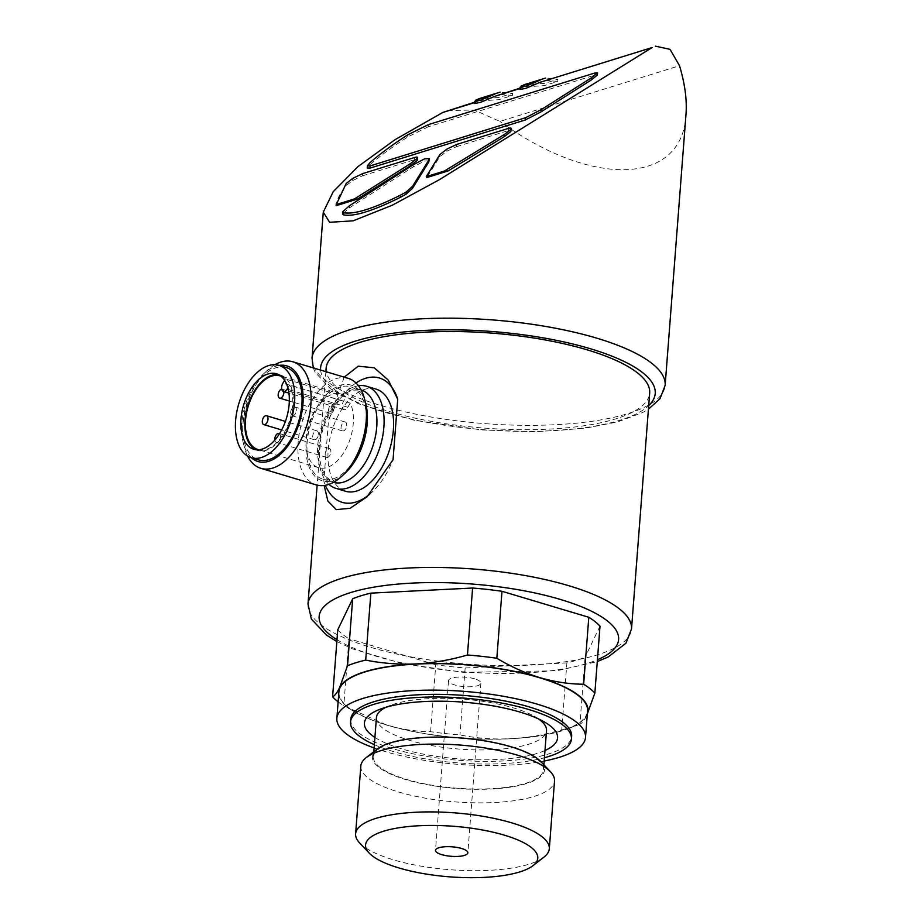 <?xml version="1.0" encoding="UTF-8"?>
<svg xmlns="http://www.w3.org/2000/svg" width="923" height="923" viewBox="0 0 923 923"><rect width="100%" height="100%" fill="white"/><g stroke="black" fill="none" stroke-linecap="round" stroke-linejoin="round"><path stroke-width="0.69" stroke-dasharray="4.62 3.46" d="M346.725 425.607A4.638 2.642 -73.3 0 0 345.225 422.042A4.638 2.642 -73.3 0 0 341.372 425.722A4.638 2.642 -73.3 0 0 342.56 430.926A4.638 2.642 -73.3 0 0 346.725 425.607M296.329 410.516A4.638 2.642 -73.3 0 0 294.818 406.951A4.638 2.642 -73.3 0 0 290.964 410.643A4.638 2.642 -73.3 0 0 292.164 415.835A4.638 2.642 -73.3 0 0 296.329 410.516M334.253 407.908A4.638 2.642 -73.3 0 0 332.753 404.343A4.638 2.642 -73.3 0 0 328.9 408.035A4.638 2.642 -73.3 0 0 330.099 413.227A4.638 2.642 -73.3 0 0 334.253 407.908M283.834 391.583A4.638 2.642 -73.3 0 0 282.346 389.264A4.638 2.642 -73.3 0 0 281.746 389.206M330.861 452.085A4.638 2.642 -73.3 0 0 329.349 448.532A4.638 2.642 -73.3 0 0 325.496 452.212A4.638 2.642 -73.3 0 0 326.696 457.404A4.638 2.642 -73.3 0 0 330.861 452.085M274.823 440.086A4.638 2.642 -73.3 0 0 276.289 442.325A4.638 2.642 -73.3 0 0 280.454 437.006A4.638 2.642 -73.3 0 0 279.496 433.729M318.389 434.398A4.638 2.642 -73.3 0 0 316.877 430.833A4.638 2.642 -73.3 0 0 313.024 434.514A4.638 2.642 -73.3 0 0 314.224 439.717A4.638 2.642 -73.3 0 0 318.389 434.398M326.154 368.15A162.24 47.627 -175.6 0 0 484.252 428.087A162.24 47.627 -175.6 0 0 649.677 393.048M344.221 377.149L328.484 420.669L323.835 481.148A64.898 36.908 -73.3 0 0 325.358 485.313M338.66 694.938A125.159 36.747 -175.6 0 0 356.059 712.706A125.159 36.747 -175.6 0 0 386.714 725.086A125.159 36.747 -175.6 0 0 510.373 738.781C527.483 737.8 544.605 734.835 561.738 729.851L566.895 662.887A136.742 40.151 -175.6 0 0 585.067 657.257L579.921 724.22C582.067 723.228 584.386 720.171 586.89 715.048A125.159 36.747 -175.6 0 0 587.316 714.067M561.738 729.851A136.742 40.151 -175.6 0 0 577.533 725.155A136.742 40.151 -175.6 0 0 579.921 724.22M338.13 701.838A136.742 40.151 -175.6 0 0 343.794 705.714L386.714 725.086C401.482 729.366 416.111 731.581 430.614 731.697A136.742 40.151 -175.6 0 0 459.989 734.95C476.476 738.25 493.274 739.531 510.373 738.781A125.159 36.747 -175.6 0 0 567.403 728.974A125.159 36.747 -175.6 0 0 586.89 715.048M337.749 629.855A136.742 40.151 -175.6 0 0 348.952 638.751L343.794 705.714M566.895 662.887L465.146 667.987A136.742 40.151 -175.6 0 1 435.76 664.733L430.614 731.697M465.146 667.987L459.989 734.95M456.55 144.496L456.377 146.711L446.824 151.234L439.694 156.76L426.853 177.551M429.276 160.821L424.453 161.052L413.077 166.959L349.356 207.894L342.571 213.894L342.745 211.679M362.739 173.593L362.566 175.797L352.678 180.562L346.021 185.673C339.849 193.484 336.56 200.153 336.134 205.679M362.566 175.797L414.542 159.679C416.919 159.01 417.819 159.252 417.242 160.406M428.41 124.605L428.237 126.809L594.643 75.201L597.343 75.086M428.237 126.809L407.735 136.962C392.771 146.572 380.103 155.906 369.731 164.963L367.227 167.986M474.687 102.58L475.737 102.245L474.607 103.514M520.03 88.516L521.08 88.193L519.949 89.45M456.377 146.711L508.354 130.581C510.719 129.947 511.538 130.258 510.823 131.516M500.058 94.331L512.415 95.496L498.905 99.672L478.391 101.045L475.737 102.245M545.401 80.266L557.769 81.432L544.247 85.62L523.745 86.981L521.08 88.193M447.747 110.552L474.272 110.01L499.931 121.421L679.524 65.718M685.997 114.36C682.743 185.165 592.416 188.592 499.931 121.421M600.008 626.163L585.067 657.257M435.76 664.733L348.952 638.751M338.903 691.789A124.697 36.608 -175.6 0 0 460.427 737.858A124.697 36.608 -175.6 0 0 587.559 710.918M374.103 747.942A124.697 36.608 -175.6 0 0 544.178 761.037M350.728 719.363A110.783 32.524 -175.6 0 0 458.696 760.287A110.783 32.524 -175.6 0 0 571.649 736.358M374.357 744.665A110.783 32.524 -175.6 0 0 544.432 757.748M374.911 737.419A96.88 28.44 -175.6 0 0 458.8 758.868A96.88 28.44 -175.6 0 0 544.997 750.503M538.674 719.017A85.297 25.036 -175.6 0 0 534.509 716.398A85.297 25.036 -175.6 0 0 513.626 707.964A85.297 25.036 -175.6 0 0 390.487 705.31A85.297 25.036 -175.6 0 0 385.976 707.26M376.434 717.598A85.297 25.036 -175.6 0 0 459.562 749.107A85.297 25.036 -175.6 0 0 546.52 730.681M510.615 747.03A85.297 25.036 -175.6 0 0 421.915 737.962A85.297 25.036 -175.6 0 0 373.434 756.664A85.297 25.036 -175.6 0 0 456.55 788.173A85.297 25.036 -175.6 0 0 543.509 769.747A85.297 25.036 -175.6 0 0 510.615 747.03M377.126 749.141A86.358 25.359 -175.6 0 0 456.527 788.484A86.358 25.359 -175.6 0 0 541.016 761.752M360.835 766.021A97.134 28.521 -175.6 0 0 455.489 801.914A97.134 28.521 -175.6 0 0 554.527 780.927M359.624 842.941A97.134 28.521 -175.6 0 0 450.274 869.731A97.134 28.521 -175.6 0 0 543.959 857.121M474.641 678.832A16.222 4.765 -175.6 0 0 457.773 677.113A16.222 4.765 -175.6 0 0 448.555 680.666A16.222 4.765 -175.6 0 0 464.361 686.666A16.222 4.765 -175.6 0 0 480.906 683.158A16.222 4.765 -175.6 0 0 474.641 678.832M523.906 84.778L544.385 83.405L557.93 79.216L545.574 78.051M478.564 98.83L499.031 97.469L512.588 93.281L500.22 92.115M508.527 128.378L508.354 130.581M446.997 149.03L446.824 151.234M352.851 178.347L352.678 180.562M355.99 382.999A64.898 36.908 -73.3 0 0 328.484 420.669M369.615 494.29A64.898 36.908 -73.3 0 0 371.784 492.397A64.898 36.908 -73.3 0 0 393.06 459.677M376.053 389.102A53.303 30.321 -73.3 0 0 364.677 389.368A53.303 30.321 -73.3 0 0 329.43 440.894A53.303 30.321 -73.3 0 0 345.479 491.244M358.447 385.756A53.303 30.321 -73.3 0 0 355.182 386.518A53.303 30.321 -73.3 0 0 321.492 431.226A53.303 30.321 -73.3 0 0 328.934 484.356M340.195 387.002A48.204 27.425 -73.3 0 0 308.317 433.602A48.204 27.425 -73.3 0 0 322.842 479.141A48.204 27.425 -73.3 0 0 362.935 440.813A48.204 27.425 -73.3 0 0 350.486 386.772A48.204 27.425 -73.3 0 0 340.195 387.002M365.831 404.032A49.934 28.405 -73.3 0 0 340.322 385.364A49.934 28.405 -73.3 0 0 306.009 451.659A49.934 28.405 -73.3 0 0 345.144 473.141M348.133 378.326A55.622 31.636 -73.3 0 0 336.26 378.592A55.622 31.636 -73.3 0 0 299.479 432.368A55.622 31.636 -73.3 0 0 316.231 484.898M274.95 364.689A55.622 31.636 -73.3 0 0 267.416 370.296A55.622 31.636 -73.3 0 0 244.376 447.274A55.622 31.636 -73.3 0 0 247.595 456.089M279.104 365.404A49.934 28.405 -73.3 0 0 276.046 366.119A49.934 28.405 -73.3 0 0 263.909 373.527A49.934 28.405 -73.3 0 0 243.222 442.636A49.934 28.405 -73.3 0 0 251.46 457.773M286.199 367.527A48.204 27.425 -73.3 0 0 275.919 367.769A48.204 27.425 -73.3 0 0 244.041 414.369A48.204 27.425 -73.3 0 0 258.555 459.896M255.833 449.709A39.401 22.417 -73.3 0 0 257.794 450.482A39.401 22.417 -73.3 0 0 266.205 450.286A39.401 22.417 -73.3 0 0 293.179 405.255A39.401 22.417 -73.3 0 0 280.396 374.98A39.401 22.417 -73.3 0 0 278.331 374.553M284.584 380.334L285.415 378.961A38.478 21.887 -73.3 0 0 280.777 376.088M258.728 449.766A38.478 21.887 -73.3 0 0 286.407 428.514A38.478 21.887 -73.3 0 0 289.637 384.972L287.872 387.914M346.044 397.109A38.478 21.887 -73.3 0 0 340.76 394.017A38.478 21.887 -73.3 0 0 308.755 424.603A38.478 21.887 -73.3 0 0 318.689 467.742A38.478 21.887 -73.3 0 0 346.783 447.182A38.478 21.887 -73.3 0 0 350.267 403.12L347.775 407.285A5.561 3.161 -73.3 0 1 344.06 409.616A5.561 3.161 -73.3 0 1 343.541 401.286L346.044 397.109L285.415 378.961M350.267 403.12L289.637 384.972M307.994 604.08A162.24 47.627 -175.6 0 0 466.103 664.018A162.24 47.627 -175.6 0 0 631.517 628.967M439.867 154.556L439.694 156.76M349.529 205.691L349.356 207.894M413.239 164.756L413.077 166.959M312.043 358.17A177.078 51.988 -175.6 0 0 484.598 423.599A177.078 51.988 -175.6 0 0 665.148 385.341M320.616 370.088A167.801 49.265 -175.6 0 0 466.588 428.099A167.801 49.265 -175.6 0 0 648.707 405.589M336.987 639.697A150.184 44.096 -175.6 0 0 465.492 671.979A150.184 44.096 -175.6 0 0 597.423 659.737M594.816 72.998L594.643 75.201M407.897 134.758L407.735 136.962M369.892 162.748L369.731 164.963M414.715 157.464L414.542 159.679M346.194 183.469L346.021 185.673M361.124 389.956A48.204 27.425 -73.3 0 0 361.078 389.944A48.204 27.425 -73.3 0 0 350.786 390.175A48.204 27.425 -73.3 0 0 318.908 436.775A48.204 27.425 -73.3 0 0 333.434 482.314A48.204 27.425 -73.3 0 0 333.48 482.325M343.541 401.286L282.911 383.137M347.775 407.285L288.264 389.471M345.225 422.042L294.818 406.951M342.56 430.926L292.164 415.835M332.753 404.343L282.346 389.264M330.099 413.227L289.326 401.02M329.349 448.532L279.565 433.625M326.696 457.404L276.289 442.325M316.877 430.833L285.415 421.407M314.224 439.717L281.665 429.968M325.877 371.669L317.143 485.152M567.403 728.974L577.533 725.155M356.059 712.706L348.559 708.472M474.71 102.188L478.391 101.045M520.064 88.123L523.745 86.981M313.266 367.885L315.055 372.107L330.342 388.675L358.897 403.928L414.404 420.3L481.541 429.922L535.744 431.745L585.217 428.237L617.752 421.88L642.777 412.477L648.431 409.189M336.849 641.543L352.263 648.788L402.532 663.637L463.138 672.325L556.742 670.802L597.273 661.583M390.487 705.31L380.357 709.129M534.509 716.398L543.947 721.717M373.815 751.714L373.434 756.664M543.889 764.798L543.509 769.747M448.555 680.666L435.494 850.325M480.906 683.158L467.846 852.817M557.942 79.228L557.769 81.432M512.588 93.281L512.427 95.496M371.784 492.397L367.008 496.793M322.842 479.141L333.434 482.314L325.865 476.614L322.254 469.657C320.085 463.658 319.208 456.458 319.646 448.036C320.569 434.675 324.342 422.192 330.976 410.597C340.668 394.929 349.194 391.064 352.678 390.187L361.078 389.944L350.486 386.772M243.222 442.636L244.376 447.274M263.909 373.527L267.416 370.296M253.779 449.27L257.794 450.482M276.369 373.78L280.396 374.98M340.76 394.017L280.131 375.869M318.689 467.742L258.059 449.593M344.06 409.616L288.922 393.106"/><path stroke-width="1.38" d="M281.746 389.206A4.638 2.642 -73.3 0 0 278.354 393.452A4.638 2.642 -73.3 0 0 279.692 398.148A4.638 2.642 -73.3 0 0 283.857 392.817A4.638 2.642 -73.3 0 0 283.834 391.583M279.496 433.729A4.638 2.642 -73.3 0 0 278.954 433.441A4.638 2.642 -73.3 0 0 275.919 435.287A4.638 2.642 -73.3 0 0 274.823 440.086M267.982 419.307A4.638 2.642 -73.3 0 0 266.482 415.742A4.638 2.642 -73.3 0 0 262.628 419.434A4.638 2.642 -73.3 0 0 263.816 424.626A4.638 2.642 -73.3 0 0 267.982 419.307M597.273 661.583L608.222 656.957L625.898 643.262L631.517 628.967L649.677 393.048A162.24 47.627 -175.6 0 0 587.109 349.829A162.24 47.627 -175.6 0 0 418.384 332.58A162.24 47.627 -175.6 0 0 326.154 368.15L325.877 371.669M324.181 485.498L327.873 501.108L336.249 509.611L350.105 508.285L367.008 496.793L393.06 459.677L397.709 399.197L388.26 380.091L374.23 367.781L358.216 366.2L344.221 377.149M587.316 714.067A125.159 36.747 -175.6 0 0 539.747 677.62A125.159 36.747 -175.6 0 0 416.088 663.925C399.001 664.664 382.203 663.383 365.704 660.095L370.861 593.131L472.599 588.032A136.742 40.151 -175.6 0 1 501.985 591.285L496.828 658.249A136.742 40.151 -175.6 0 0 467.453 654.995C450.332 659.98 433.21 662.956 416.088 663.925A125.159 36.747 -175.6 0 0 339.572 687.658A125.159 36.747 -175.6 0 0 338.66 694.938M472.599 588.032L467.453 654.995M365.704 660.095A136.742 40.151 -175.6 0 0 347.521 665.737L339.572 687.658C337.068 692.758 334.737 695.815 332.592 696.819A136.742 40.151 -175.6 0 0 338.13 701.838M370.861 593.131A136.742 40.151 -175.6 0 0 352.678 598.773L347.521 665.737M352.678 598.773L337.749 629.855L332.592 696.819M501.985 591.285L588.805 617.279A136.742 40.151 -175.6 0 1 600.008 626.163L594.85 693.127A136.742 40.151 -175.6 0 0 583.648 684.243C569.156 684.116 554.515 681.912 539.747 677.62C525.002 673.075 510.696 666.614 496.828 658.249M448.151 170.94L426.853 177.551L426.253 176.651L444.448 171.009A168.736 49.542 4.4 0 1 448.151 170.94L504.443 136.546L510.823 131.516L511.227 128.643L510.823 131.516M444.448 171.009L504.604 134.331L510.984 129.312C511.711 128.055 510.892 127.743 508.527 128.378L456.55 144.496L446.997 149.03L439.867 154.556L426.253 176.651M336.307 203.418L336.134 205.679A168.736 49.542 4.4 0 1 336.295 204.548L354.49 198.907L410.354 163.706L410.181 165.909L417.242 160.406L417.565 157.695L417.242 160.406M354.49 198.907L357.443 199.08L410.181 165.909M406.224 191.996L400.536 195.122C373.204 208.736 354.317 214.597 343.852 212.705L342.745 211.679L342.502 214.217L343.679 214.909C354.051 216.836 372.95 210.975 400.363 197.337L406.051 194.199L406.224 191.996L412.708 186.088L428.872 159.91L428.699 162.113L429.426 158.744M406.051 194.199L412.535 188.304L428.699 162.113M428.872 159.91L429.437 158.618L424.603 158.848L413.239 164.756L349.529 205.691L342.745 211.679M336.134 205.679L357.443 199.08M367.4 165.782L369.892 162.748C380.276 153.691 392.944 144.357 407.897 134.758L428.41 124.605L594.816 72.998L597.516 72.871L591.308 77.878L541.282 109.595L525.568 117.717L370.123 165.921L367.4 165.782L367.227 167.986L369.95 168.136L525.395 119.932L541.109 111.81L591.135 80.082L597.343 75.086M474.78 101.368L474.607 103.514L480.652 102.338L494.44 96.453L520.03 88.516M520.122 87.304L519.961 89.45L526.006 88.273L539.782 82.389L652.111 47.546L439.36 179.708L392.425 205.148L353.163 220.828L329.603 222.281L323.281 212.14L333.226 191.672L357.951 166.636L394.986 139.708L442.752 112.479L474.687 102.58M494.44 96.453L520.064 88.123M539.782 82.389L652.111 47.546M648.431 409.189L660.014 398.678L665.148 385.341L685.997 114.36C687.07 99.892 684.912 83.681 679.524 65.718L670.006 49.334L655.399 46.162M442.752 112.479L474.71 102.188M588.805 617.279L583.648 684.243M586.89 715.048L594.85 693.127M544.178 761.037A124.697 36.608 -175.6 0 0 585.517 737.431L587.559 710.918A124.697 36.608 -175.6 0 0 539.47 677.713A124.697 36.608 -175.6 0 0 409.789 664.456A124.697 36.608 -175.6 0 0 338.903 691.789L336.86 718.29A124.697 36.608 -175.6 0 0 374.103 747.942M585.517 737.431A124.697 36.608 -175.6 0 0 537.428 704.214A124.697 36.608 -175.6 0 0 407.758 690.958A124.697 36.608 -175.6 0 0 336.86 718.29M544.432 757.748A110.783 32.524 -175.6 0 0 571.452 739.011L571.649 736.358A110.783 32.524 -175.6 0 0 528.925 706.856A110.783 32.524 -175.6 0 0 413.712 695.077A110.783 32.524 -175.6 0 0 350.728 719.363L350.521 722.017A110.783 32.524 -175.6 0 0 374.357 744.665M571.452 739.011A110.783 32.524 -175.6 0 0 528.717 709.51A110.783 32.524 -175.6 0 0 413.516 697.73A110.783 32.524 -175.6 0 0 350.521 722.017M544.997 750.503A96.88 28.44 -175.6 0 0 543.947 721.717A96.88 28.44 -175.6 0 0 520.214 712.141A96.88 28.44 -175.6 0 0 380.357 709.129A96.88 28.44 -175.6 0 0 374.911 737.419M385.976 707.26A85.297 25.036 -175.6 0 0 376.434 717.598L373.815 751.714M543.889 764.798L546.52 730.681A85.297 25.036 -175.6 0 0 538.674 719.017M533.021 865.636L543.959 857.121A97.134 28.521 -175.6 0 0 549.312 848.756L554.527 780.927A97.134 28.521 -175.6 0 0 550.523 771.836L541.016 761.752A86.358 25.359 -175.6 0 0 511.273 746.834A86.358 25.359 -175.6 0 0 377.126 749.141L366.189 757.645A97.134 28.521 -175.6 0 0 360.835 766.021L355.609 833.85A97.134 28.521 -175.6 0 0 359.624 842.941L369.131 853.025A86.358 25.359 -175.6 0 0 449.732 876.85A86.358 25.359 -175.6 0 0 533.021 865.636A86.358 25.359 -175.6 0 0 504.477 835.2A86.358 25.359 -175.6 0 0 403.016 827.17A86.358 25.359 -175.6 0 0 369.131 853.025M550.523 771.836A97.134 28.521 -175.6 0 0 517.065 755.06A97.134 28.521 -175.6 0 0 366.189 757.645M549.312 848.756A97.134 28.521 -175.6 0 0 511.85 822.889A97.134 28.521 -175.6 0 0 410.839 812.552A97.134 28.521 -175.6 0 0 355.609 833.85M461.592 848.491A16.222 4.765 -175.6 0 0 444.724 846.772A16.222 4.765 -175.6 0 0 435.494 850.325A16.222 4.765 -175.6 0 0 451.312 856.313A16.222 4.765 -175.6 0 0 467.846 852.817A16.222 4.765 -175.6 0 0 461.592 848.491M539.955 80.174L526.202 86.058L520.122 87.247L523.906 84.778L545.574 78.051L521.241 85.977M494.613 94.238L480.86 100.111L474.78 101.311L478.564 98.83L500.231 92.115L475.899 100.042M336.295 204.548L346.194 183.469L352.851 178.347L362.739 173.593L414.715 157.464C417.092 156.795 417.992 157.037 417.404 158.202L410.354 163.706M343.852 212.705L343.679 214.909M400.536 195.122L400.363 197.337M397.709 399.197A64.898 36.908 -73.3 0 0 355.99 382.999M325.358 485.313A64.898 36.908 -73.3 0 0 369.615 494.29M328.934 484.356A53.303 30.321 -73.3 0 0 335.984 488.394L345.479 491.244A53.303 30.321 -73.3 0 0 389.818 448.866A53.303 30.321 -73.3 0 0 376.053 389.102L366.558 386.264A53.303 30.321 -73.3 0 0 358.447 385.756M335.984 488.394A53.303 30.321 -73.3 0 0 380.322 446.028A53.303 30.321 -73.3 0 0 366.558 386.264M247.595 456.089A55.622 31.636 -73.3 0 0 260.909 468.342L316.231 484.898A55.622 31.636 -73.3 0 0 341.625 476.383L345.144 473.141A49.934 28.405 -73.3 0 0 365.831 404.032L364.666 399.394A55.622 31.636 -73.3 0 0 348.133 378.326L292.81 361.77A55.622 31.636 -73.3 0 0 280.938 362.035A55.622 31.636 -73.3 0 0 274.95 364.689M341.625 476.383A55.622 31.636 -73.3 0 0 364.666 399.394M260.909 468.342A55.622 31.636 -73.3 0 0 307.174 424.13A55.622 31.636 -73.3 0 0 292.81 361.77M251.46 457.773A49.934 28.405 -73.3 0 0 299.594 421.857A49.934 28.405 -73.3 0 0 279.104 365.404M251.252 457.716L258.555 459.896A48.204 27.425 -73.3 0 0 298.648 421.58A48.204 27.425 -73.3 0 0 286.199 367.527L278.896 365.346A48.204 27.425 -73.3 0 0 268.616 365.577A48.204 27.425 -73.3 0 0 236.738 412.177A48.204 27.425 -73.3 0 0 251.252 457.716A48.204 27.425 -73.3 0 0 291.345 419.388A48.204 27.425 -73.3 0 0 278.896 365.346M262.19 449.086A39.401 22.417 106.7 0 1 253.779 449.27A39.401 22.417 106.7 0 1 243.603 405.105A39.401 22.417 106.7 0 1 276.369 373.78A39.401 22.417 106.7 0 1 288.241 411A39.401 22.417 106.7 0 1 262.19 449.086M278.331 374.553A39.401 22.417 -73.3 0 0 247.618 406.305A39.401 22.417 -73.3 0 0 255.833 449.709M288.922 393.106L283.43 391.467A5.561 3.161 -73.3 0 1 282.911 383.137L284.584 380.334M283.43 391.467A5.561 3.161 -73.3 0 0 287.145 389.137L287.872 387.914M280.777 376.088A38.478 21.887 -73.3 0 0 280.131 375.869A38.478 21.887 -73.3 0 0 248.125 406.455A38.478 21.887 -73.3 0 0 258.059 449.593A38.478 21.887 -73.3 0 0 258.728 449.766M631.517 628.967A162.24 47.627 -175.6 0 0 568.949 585.759A162.24 47.627 -175.6 0 0 400.236 568.51A162.24 47.627 -175.6 0 0 307.994 604.08L311.351 619.033L326.488 635.116L336.849 641.543M412.708 186.088L412.535 188.304M665.148 385.341A177.078 51.988 -175.6 0 0 596.846 338.187A177.078 51.988 -175.6 0 0 412.708 319.358A177.078 51.988 -175.6 0 0 312.043 358.17L313.266 367.885M648.707 405.589A167.801 49.265 -175.6 0 0 590.501 348.779A167.801 49.265 -175.6 0 0 412.408 331.207A167.801 49.265 -175.6 0 0 320.616 370.088M597.423 659.737A150.184 44.096 -175.6 0 0 560.699 599.535A150.184 44.096 -175.6 0 0 372.107 587.466A150.184 44.096 -175.6 0 0 336.987 639.697M370.123 165.921L369.95 168.136M525.568 117.717L525.395 119.932M541.282 109.595L541.109 111.81M591.308 77.878L591.135 80.082M504.604 134.331L504.443 136.546M333.48 482.325A48.204 27.425 -73.3 0 0 373.527 443.986A48.204 27.425 -73.3 0 0 361.124 389.956M288.264 389.471L287.145 389.137M289.326 401.02L279.692 398.148M279.565 433.625L278.954 433.441M285.415 421.407L266.482 415.742M281.665 429.968L263.816 424.626M317.143 485.152L307.994 604.08M323.281 212.14L312.043 358.17M597.562 72.882L597.389 75.086"/></g></svg>
